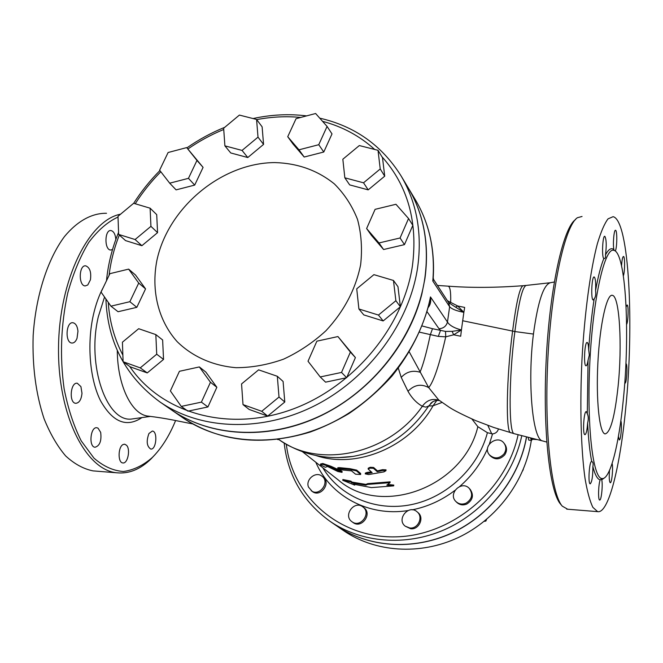 <?xml version="1.0" encoding="UTF-8"?>
<svg xmlns="http://www.w3.org/2000/svg" width="663" height="663" viewBox="0 0 663 663"><rect width="100%" height="100%" fill="white"/><g stroke="black" fill="none" stroke-linecap="round" stroke-linejoin="round"><path stroke-width="0.99" d="M134.622 418.61L132.409 418.917C107.191 423.624 86.364 365.951 98.356 316.582L104.539 297.041M134.597 418.61L150.509 416.397M117.301 350.47C117.417 385.501 131.655 414.367 147.824 416.082L149.042 416.223M175.596 420.557C169.247 436.039 161.457 448.387 152.208 457.586C143.084 465.501 133.478 470.133 123.393 471.501C113.232 470.788 103.428 466.338 93.98 458.15L81.234 440.887C73.8 426.135 68.098 408.789 64.129 388.849C59.678 356.744 60.88 324.82 67.725 293.087C73.195 273.471 80.206 256.573 88.767 242.393C97.958 230.227 107.704 221.782 118.022 217.058M148.951 433.503L152.349 431.049C157.976 431.248 156.311 450.078 150.75 449.05C146.755 446.332 146.15 441.152 148.951 433.503M123.252 444.467L124.677 444.202L126.558 445.279C130.71 449.398 127.694 463.934 122.862 462.931C117.624 462.849 117.973 446.456 123.252 444.467M98.041 428.157L100.677 432.392C101.688 440.854 99.815 445.801 95.058 447.243C88.461 447.003 90.383 426.524 96.873 427.751L98.041 428.157M80.919 386.612L81.988 393.292C81.325 399.632 79.245 402.971 75.756 403.311C68.761 403.079 70.377 381.996 77.289 383.239L80.919 386.612M77.961 331.276L77.016 338.337C75.756 341.536 74.057 343.111 71.927 343.044C64.808 342.879 65.877 321.547 72.947 322.74C75.764 323.378 77.43 326.221 77.961 331.276M90.425 279.811L87.773 284.974L85.204 285.935C78.292 285.852 78.814 264.728 85.709 265.838C89.853 267.496 91.428 272.153 90.425 279.811M112.511 249.595L110.414 250.034C104.141 249.28 104.663 229.531 110.928 230.55C113.688 231.205 115.321 234.172 115.843 239.434M120.591 214.182C88.966 220.075 59.082 279.504 58.526 347.528C57.689 415.56 85.958 470.299 116.945 472.81C129.061 473.937 140.432 469.296 151.065 458.879L155.357 454.312M106.511 213.295C92.165 213.014 77.53 220.82 64.477 236.558C47.554 259.308 35.694 295.996 33.15 335.776C32.222 366.308 35.868 393.971 44.09 418.776C50.173 433.817 57.366 446.216 65.67 455.953C74.397 463.967 83.505 468.948 93.002 470.879L95.406 471.07M554.293 282.015L550.771 282.637C543.693 284.037 537.917 301.176 533.442 334.061C527.242 382.394 532.629 439.586 542.475 440.903L543.047 441.052M575.509 219.602C563.384 227.508 549.983 286.739 546.304 357.722C542.541 428.688 549.519 491.813 560.575 504.137L560.724 504.311M567.644 509.217L562.257 506.134C551.127 493.744 544.091 429.757 547.911 357.73C551.649 285.687 565.191 225.644 577.382 217.729L582.048 216.469M625.648 408.93C620.087 467.034 608.51 513.875 597.645 511.645L592.879 507.352C589.888 501.203 587.277 491.598 585.039 478.529C580.979 449.754 579.735 405.458 581.998 359.189C584.592 312.977 590.393 270.181 597.355 243.752C600.902 231.909 604.449 223.622 608.012 218.873L613.118 216.677C629.212 220.215 634.309 324.978 625.648 408.93M614.245 250.448L613.863 249.545C611.236 247.498 608.452 249.28 605.493 254.89C605.791 257.401 605.286 258.62 603.985 258.553L603.844 258.504C600.877 265.764 598.117 276.454 595.556 290.593C596.07 294.273 595.614 297.016 594.181 298.831C591.786 314.179 589.954 331.177 588.686 349.815L589.324 355.095L588.056 360.241L587.294 413.787C588.471 416.223 588.578 419.273 587.633 422.944C588.396 438.873 589.755 451.752 591.719 461.564C593.062 461.912 593.443 463.603 592.863 466.628C595.009 474.865 597.446 479.291 600.181 479.896L601.755 478.769L601.714 479.83L604.316 477.973M623.303 399.781C630.165 333.837 626.021 252.446 613.822 250.324C604.83 247.067 593.211 296.974 589.929 360.597C586.54 424.204 592.722 477.915 601.855 478.537C610.01 480.385 618.935 445.022 623.303 399.781M587.294 413.787L586.316 411.657C583.83 410.53 582.371 434.779 584.932 434.704C586.233 434.141 587.128 430.229 587.633 422.944M591.719 461.564L591.669 461.547C589.349 460.495 587.808 483.965 590.211 483.857C592.001 481.943 592.888 476.2 592.863 466.628M600.181 479.896C598.374 484.272 597.968 500.267 599.659 500.043C601.366 500.872 603.04 484.263 601.714 479.83M609.496 470.448C608.999 477.526 609.247 481.611 610.242 482.722C611.8 483.509 613.341 467.655 612.123 463.42M618.405 436.519L619.275 439.942C620.833 440.738 622.209 423.914 620.841 420.79M624.737 383.032L624.936 383.173C626.717 383.993 627.795 363.664 625.963 363.714L625.889 363.714M626.601 324.364C628.267 322.102 628.715 304.864 627.107 304.997L626.112 306.944M623.369 275.833C624.936 271.913 625.035 256.341 623.485 256.465C622.574 256.805 621.935 259.946 621.562 265.871M615.297 251.062C617.12 248.061 617.336 230.194 615.537 230.293C614.004 229.415 612.728 244.009 613.863 249.545M605.493 254.89C606.645 245.443 606.421 239.235 604.822 236.277C602.601 235.166 601.598 257.741 603.844 258.504M595.556 290.593C595.938 282.786 595.49 278.236 594.205 276.952C591.736 275.8 590.675 300.041 593.203 299.983L594.181 298.831M588.686 349.815C588.529 345.34 588.04 342.904 587.203 342.489C584.65 341.329 583.374 365.868 585.993 365.81C586.772 365.81 587.459 363.954 588.056 360.241M618.057 386.686C614.783 416.878 610.466 432.616 605.112 433.909C599.468 433.32 595.871 400.328 597.902 362.305C599.858 324.265 606.802 293.535 612.38 295.333C619.656 296.137 622.375 345.846 618.057 386.686M302.494 451.752L338.428 480.087C381.324 517.53 463.686 487.189 477.849 426.682L471.89 418.983M436.809 400.402L433.055 405.789L442.03 402.449M320.61 464.001L322.782 463.495L330.887 466.238L341.271 470.962L342.149 471.559L342.017 472.363L330.754 467.059L322.641 464.332L320.453 464.813L325.268 467.282L327.539 466.487L337.857 471.517L342.017 472.363M368.131 469.006L368.263 468.169L370.261 467.274L373.584 467.473L377.429 470.871L382.568 469.661L386.057 469.852L385.932 470.713L382.435 470.515L377.297 471.708L373.46 468.318L369.987 468.136L368.131 469.006L372.134 472.611L365.247 473.871L368.686 474.559L383.96 471.874L385.932 470.713M365.247 473.871L365.371 473.059L367.236 472.396L371.338 471.915M337.716 468.517L337.848 467.705L339.572 467.647L350.023 468.691L356.669 470.125L360.639 473.473L360.639 474.493L356.537 470.937L349.89 469.495L337.716 468.517L341.122 469.827L351.539 470.871L355.55 474.202L360.639 474.493M342.746 480.31L342.879 479.506L350.868 481.139L352.078 482.117L365.951 484.421L367.708 483.634L390.134 481.844L390.018 482.664L367.592 484.413L365.835 485.2L351.954 482.904L350.744 481.926L342.746 480.31L354.705 485.125L353.512 484.164L371.429 487.603L393.673 485.88L386.802 485.159L390.018 482.664M387.731 484.462L393.789 485.076L393.673 485.88M398.314 368.172L401.223 377.38L408.002 391.294C411.822 398.049 416.596 403.038 422.331 406.278L425.837 407.132L428.646 406.038L433.055 405.789C409.9 447.152 356.561 469.271 315.895 455.514M452.108 331.367L453.691 334.807L461.423 329.959L452.108 331.367L445.519 331.417L440.514 330.373L438.318 336.398L445.743 336.829L453.691 334.807L460.694 336.232L461.423 329.959C454.188 328.052 449.539 325.409 447.467 322.044L430.469 296.925L429.757 301.383C422.944 328.251 410.405 353.089 392.123 375.913C379.178 390.225 364.758 402.797 348.854 413.613C335.876 421.278 323.022 427.403 310.309 432.003C262.067 446.572 219.577 441.831 182.847 417.773C221.633 444.624 278.974 447.948 329.76 423.748C380.487 399.482 420.069 349.302 430.469 296.925C431.19 301.284 430.469 304.748 428.298 307.325M419.546 332.171L438.318 336.398M433.246 277.524L432.798 281.013L433.726 279.72L448.636 302.635L449.63 306.762C451.835 309.115 456.575 310.972 463.86 312.323L457.719 305.991L447.376 300.704M427.063 311.726L438.981 328.707C443.414 328.467 446.24 326.246 447.467 322.044L449.63 306.762L432.798 281.013C435.293 250.68 429.508 223.646 415.444 199.911C429.052 222.876 434.978 248.932 433.212 278.079L433.726 279.72M455.506 307.126L463.86 312.323L464.664 307.417L457.719 305.991L455.506 307.126L448.652 302.651M461.423 329.959L463.86 312.323M171.51 409.941L171.609 410.007C209.989 436.552 266.435 440.398 317.279 417.441C368.048 394.386 408.922 345.895 421.867 293.982L424.933 278.559C429.491 244.672 423.988 214.547 408.425 188.193L408.367 188.085M438.715 399.971L428.712 387.631C421.22 383.529 414.317 384.747 408.002 391.294M498.435 429.027C497.54 431.895 495.584 433.527 492.551 433.909L487.413 432.707L477.849 426.682M439.287 400.419C432.508 398.115 426.848 400.062 422.331 406.278C389.314 454.437 319.176 469.429 278.593 439.345M337.749 457.661L352.989 456.417C384.755 450.591 409.974 433.793 428.646 406.038L432.889 401.629L430.585 403.502C433.063 401.04 436.03 400.054 439.486 400.568M445.519 331.417L445.743 336.829C439.32 364.824 433.643 381.755 428.712 387.631L409.286 351.937M336.365 525.676L343.5 530.591C375.076 552.296 419.961 555.569 458.365 537.502C496.72 519.361 525.32 481.089 531.303 440.481M321.969 476.191L323.088 477.045C331.558 482.987 320.444 497.938 312.314 491.507L308.51 487.131C305.262 479.523 315.837 470.929 321.969 476.191C330.456 482.142 319.317 497.126 311.179 490.686M362.901 506.93L363.946 507.734C372.697 513.9 361.468 529.132 353.031 522.502L351.796 521.607C342.837 515.325 354.514 499.91 362.901 506.93C371.678 513.104 360.415 528.378 351.97 521.731M417.11 511.828L418.038 512.632C424.56 517.712 419.016 529.919 410.679 528.751L405.234 526.19C396.068 519.344 408.756 504.021 417.11 511.828C423.649 516.916 418.088 529.157 409.734 527.988L405.234 526.19M469.404 488.556L470.208 489.418C473.987 495.145 472.868 500.01 466.86 504.013C463.064 505.554 459.716 505.024 456.807 502.413L455.97 501.584C447.442 493.703 461.813 479.772 469.404 488.556C473.191 494.3 472.073 499.173 466.048 503.184C462.244 504.725 458.887 504.195 455.97 501.584M484.181 521.358L485.888 521.06L486.551 519.419M485.299 520.455L485.888 521.06M504.178 443.414L504.891 444.384C507.12 447.798 507.054 451.304 504.684 454.901C499.803 459.849 494.938 460.105 490.081 455.68L489.327 454.735C481.81 446.017 497.673 433.917 504.178 443.414C506.408 446.837 506.341 450.351 503.971 453.956C499.073 458.912 494.192 459.169 489.327 454.735M522.751 470.722L523.306 469.404M530.574 438.036L531.461 440.489L532.372 439.271M531.461 440.489L528.742 440.083L528.196 437.431M531.204 438.193L531.262 439.196L536.682 439.544M336.423 525.718C368.006 547.423 412.809 550.928 451.511 533.243C490.148 515.482 519.494 477.65 526.563 437.016M337.939 336.555L350.379 352.094L341.528 372.432L320.221 376.949L308.013 361.236L316.873 341.172L337.939 336.555L355.409 357.589L350.379 352.094M355.409 357.589L346.666 377.719L341.528 372.432M346.666 377.719L325.574 382.161L320.221 376.949M373.907 274.648L393.466 280.457L395.869 300.712L378.465 315.058L358.898 308.983L356.735 288.828L373.907 274.648M395.869 300.712L400.377 306.762L397.974 286.698L393.466 280.457M400.377 306.762L383.164 320.942L378.465 315.058M383.164 320.942L363.78 314.9L358.898 308.983M375.101 209.342L395.952 204.279L408.549 218.525L400.071 237.984L378.987 242.956L366.614 228.553L375.101 209.342M400.071 237.984L404.463 244.63L412.834 225.354L408.549 218.525M404.463 244.63L383.587 249.52L378.987 242.956M383.587 249.52L371.313 235.224L366.614 228.553M342.837 159.228L359.321 145.553L378.009 150.302L380.231 168.966L363.531 182.806L344.835 177.817L342.837 159.228M380.231 168.966L384.722 176.176L382.501 157.67L378.009 150.302M384.722 176.176L368.197 189.867L363.531 182.806M368.197 189.867L349.674 184.894L344.835 177.817M287.734 136.719L296.063 118.677L315.629 113.506L327.074 126.442L318.754 144.708L298.972 149.813L287.734 136.719L293.029 144.028L304.193 157.032L298.972 149.813M318.754 144.708L323.784 152.009L332.006 133.909L327.074 126.442M323.784 152.009L304.193 157.032M224.89 145.852L223.655 128.216L239.401 115.08L256.573 119.448L258.006 137.15L242.061 150.426L224.89 145.852L230.749 152.962L247.78 157.537L242.061 150.426M258.006 137.15L263.567 144.393L262.117 126.824L256.573 119.448M263.567 144.393L247.78 157.537M169.695 183.179L159.609 170.192L168.104 152.515L186.684 147.6L196.961 160.438L188.466 178.33L169.695 183.179L176.085 189.875L194.69 185.101L188.466 178.33M196.961 160.438L203.085 167.374L186.684 147.6M203.085 167.374L194.69 185.101M135.095 239.525L118.636 234.42L117.997 216.337L133.644 203.292L150.111 208.182L150.932 226.34L135.095 239.525L141.89 245.7L125.556 240.603L118.636 234.42M150.932 226.34L157.562 232.647L156.717 214.638L150.111 208.182M157.562 232.647L141.89 245.7M129.857 301.698L110.936 306.165L101.049 292.076L109.892 273.67L128.63 269.12L138.716 283.068L129.857 301.698L136.818 307.334L118.064 311.726L110.936 306.165M138.716 283.068L145.562 288.877L135.534 275.037L128.63 269.12M145.562 288.877L136.818 307.334M156.717 354.216L140.249 367.866L123.103 361.733L122.415 342.199L138.675 328.707L155.83 334.591L156.717 354.216L163.546 359.421L147.252 372.921L140.249 367.866M147.252 372.921L130.238 366.83L123.103 361.733M163.546 359.421L162.634 339.97L155.83 334.591M210.453 382.269L201.395 402.134L181.248 406.411L170.374 390.913L179.424 371.297L199.356 366.929L210.453 382.269L216.851 387.283L207.917 406.958L201.395 402.134M207.917 406.958L187.96 411.159L181.248 406.411M216.851 387.283L205.837 372.076L199.356 366.929M277.325 376.277L279.007 397.054L261.728 411.292L243.006 404.604L241.556 383.935L258.603 369.855L277.325 376.277L283.093 381.44L284.792 402.01L279.007 397.054M284.792 402.01L267.703 416.099L261.728 411.292M267.703 416.099L249.139 409.444L243.006 404.604M401.024 175.819L408.3 187.977C423.872 214.34 429.367 244.473 424.809 278.369C416.778 332.942 377.131 386.96 324.588 413.704C271.987 440.398 211.704 437.804 171.402 409.867L159.742 401.811C200.566 430.113 261.827 432.641 315.389 405.375C368.893 378.067 409.353 323.03 417.624 267.562C422.331 233.103 416.795 202.522 401.024 175.819C381.946 145.446 354.862 126.227 319.757 118.163M360.631 264.744C355.691 289.126 344.147 311.096 326.022 330.663C313.193 342.473 299.046 351.97 283.573 359.155C267.711 364.807 251.874 367.65 236.053 367.692C212.831 365.752 192.353 356.57 177.154 341.636C158.242 320.502 151.081 290.692 156.833 260.675C167.938 207.602 221.541 162.858 274.772 162.584C297.654 163.214 317.519 170.325 334.376 183.908C344.412 193.936 352.119 205.762 357.506 219.378C361.36 233.774 362.404 248.898 360.631 264.744M350.744 481.926L350.868 481.139M351.954 482.904L352.078 482.117M365.835 485.2L365.951 484.421M367.592 484.413L367.708 483.634M354.705 485.125L354.813 484.479M370.128 468.111L370.261 467.274M377.297 471.708L377.429 470.871M369.987 468.136L370.111 467.299M284.162 443.025C287.924 475.794 303.198 501.883 329.983 521.292L336.298 525.635C367.882 547.34 412.676 550.845 451.37 533.176C490.015 515.433 519.378 477.625 526.472 436.992M103.478 287.029C99.168 294.969 95.795 304.276 93.375 314.942C86.762 344.254 89.861 379.501 100.569 400.8C112.751 422.256 126.542 427.859 141.94 417.591M438.981 328.707L440.514 330.373L432.516 328.707L430.304 334.749C426.458 352.857 423.011 365.346 419.977 372.216C412.717 370.029 406.469 371.752 401.223 377.38M432.516 328.707L422.14 325.981M437.464 285.455L447.666 286.126C449.953 285.877 450.956 291.148 450.674 301.93L449.655 303.538M525.842 285.446L523.38 285.67C520.016 286.151 516.427 301.292 512.59 331.077L462.617 320.735M533.442 334.061L514.886 331.55C508.736 377.371 508.571 433.668 514.239 433.71L542.583 440.936M549.809 282.786L526.455 285.388C522.659 285.944 518.806 301.334 514.886 331.55L512.59 331.077C506.441 376.625 505.529 432.84 510.651 432.707L510.966 432.798M487.827 425.381L491.764 433.892M487.413 432.707C478.214 467.871 446.804 497.515 411.135 504.667C375.449 511.861 339.705 496.264 322.798 467.763M381.896 156.667C407.811 185.648 417.997 222.014 412.436 265.78C403.195 328.5 351.224 389.546 288.214 410.728C225.18 432.077 160.471 411.996 129.724 366.457M122.87 355.111C114.343 338.851 109.47 321.265 108.26 302.345M109.047 275.435C110.713 261.744 114.135 248.277 119.307 235.025M135.227 203.765C142.578 192.229 151.106 181.563 160.819 171.75M187.911 148.984C199.24 141.128 211.19 134.622 223.746 129.467M256.705 119.613C271.548 116.779 286.225 116.058 300.745 117.442M322.566 121.337C342.381 126.592 359.744 135.965 374.67 149.448M349.89 469.495L350.023 468.691M339.439 468.459L339.572 467.647M356.537 470.937L356.669 470.125M360.515 474.277L360.639 473.473M373.46 468.318L373.584 467.473M382.435 470.515L382.568 469.661M367.111 473.216L367.236 472.396M341.138 471.766L341.271 470.962M330.754 467.059L330.887 466.238M322.641 464.332L322.782 463.495M320.478 464.788L320.619 463.943M518.101 434.771C506.366 490.678 451.147 536.284 394.899 536.873C338.578 537.908 292.416 496.123 286.317 444.293M329.983 521.292C361.318 542.823 405.599 546.66 444.343 529.762C483.037 512.772 513.17 476.026 521.781 435.757M315.803 462.252C330.141 495.866 368.454 516.925 407.952 510.576M412.262 509.83C427.759 506.706 441.989 500.209 454.959 490.355M459.741 486.46C471.932 475.81 481.197 463.197 487.537 448.611M489.46 443.804L492.551 433.909M152.208 457.586L151.065 458.879M93.002 470.879L116.945 472.81M542.475 440.903L546.751 442.055M560.575 504.137L562.257 506.134M566.691 509.143L597.645 511.645M602.584 478.587L601.855 478.537M611.709 295.317L612.38 295.333M147.824 416.082C168.046 418.51 178.894 421.378 192.684 423.906M277.466 439.486L278.957 439.627M448.254 286.167C470.78 287.908 495.634 287.759 522.825 285.72M171.609 410.007L182.847 417.773M408.425 188.193L415.444 199.911M514.231 433.701L493.645 427.436L475.719 420.632C462.492 414.706 453.583 410.19 449 407.09L438.749 399.996M337.815 457.661L352.989 456.417C325.757 460.279 300.944 454.586 278.559 439.345M306.629 115.884C288.985 113.713 271.126 114.608 253.059 118.553M224.707 127.329C211.439 132.699 198.842 139.537 186.916 147.857M159.899 170.573C149.954 180.593 141.219 191.508 133.686 203.309M118.561 232.398C112.08 248.194 108.061 264.313 106.494 280.747M105.898 298.98C107.572 342.282 125.522 376.559 159.742 401.811M320.453 464.813L320.594 463.959"/></g></svg>
